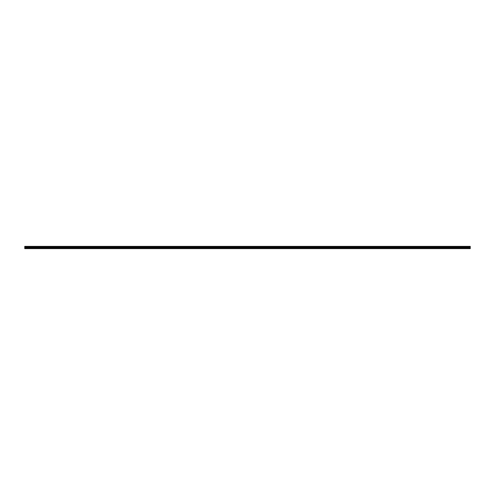 <?xml version="1.0" encoding="UTF-8"?>
<svg xmlns="http://www.w3.org/2000/svg" width="495" height="495" viewBox="0 0 495 495"><rect width="100%" height="100%" fill="white"/><g stroke="black" fill="none" stroke-linecap="round" stroke-linejoin="round"><path stroke-width="0.74" d="M24.75 248.057L24.75 246.362L470.25 246.362L470.25 248.638L24.75 248.638L24.75 248.057L242.296 248.057L242.296 248.533L24.75 248.533M470.25 248.057L242.296 248.057M24.75 247.785L470.25 247.785M24.75 247.333L470.25 247.333M470.25 248.533L242.34 248.533L242.34 248.057L242.34 248.533M470.25 246.417L24.75 246.417M24.75 247.135L470.25 247.135M470.25 246.64L24.75 246.64M24.75 246.912L470.25 246.912M470.25 246.696L24.75 246.696M24.75 246.856L470.25 246.856"/></g></svg>
